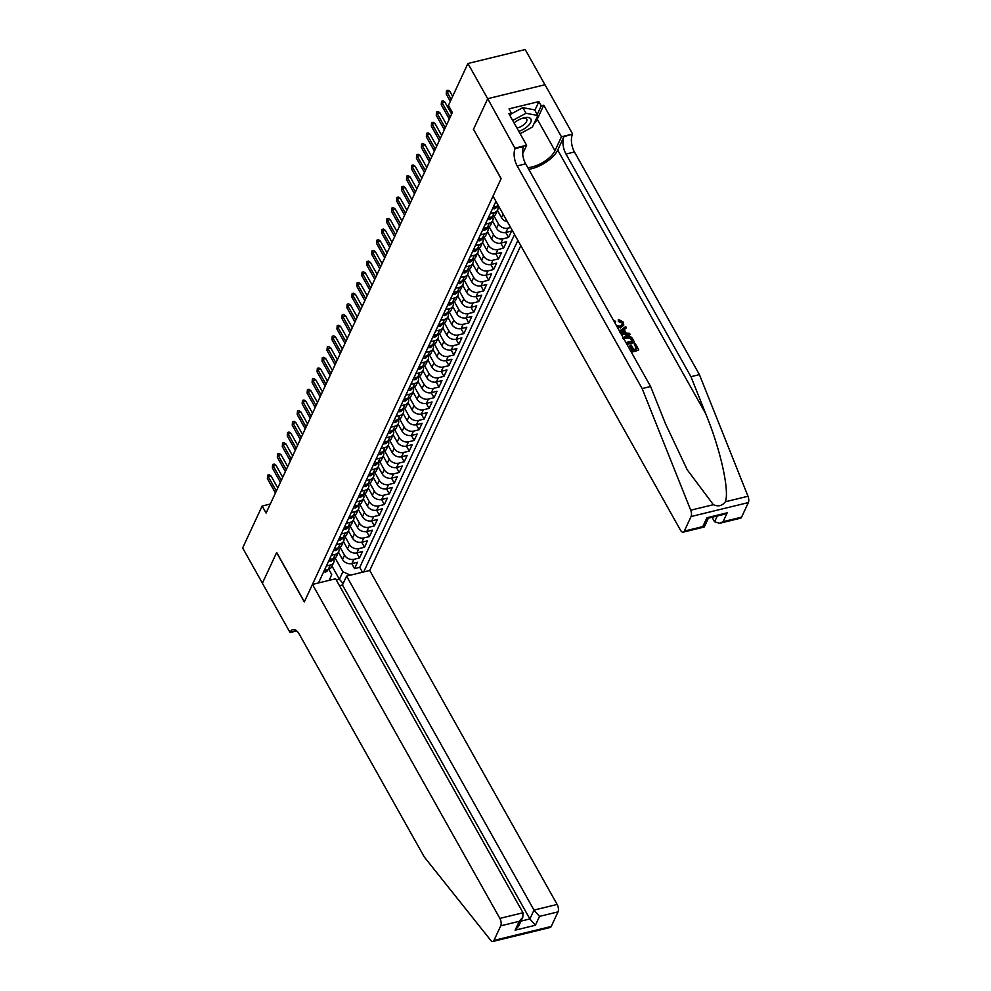 <?xml version="1.0" encoding="UTF-8"?>
<svg xmlns="http://www.w3.org/2000/svg" width="991" height="991" viewBox="0 0 991 991"><rect width="100%" height="100%" fill="white"/><g stroke="black" fill="none" stroke-linecap="round" stroke-linejoin="round"><path stroke-width="1.49" d="M339.467 585.706L342.452 584.975L346.577 576.105L369.73 570.469L520.795 245.619M544.951 84.743L525.205 49.55L467.925 63.498L448.428 105.43L452.379 112.478L266.096 513.065L262.144 506.017L242.646 547.949L262.404 583.166L276.687 552.458L304.373 601.785L501.087 178.764L473.562 129.4M338.488 552.247L342.527 559.457A7.234 5.488 24.9 0 0 351.892 563.594L357.54 562.219L354.555 568.623L351.755 563.619M340.049 547.218L344.521 555.183A7.234 5.488 24.9 0 0 353.874 559.32L359.522 557.945L356.723 552.941M359.522 557.945L362.508 551.529L356.859 552.904A7.234 5.488 24.9 0 1 347.494 548.779L343.456 541.569M348.423 530.891L352.462 538.101A7.234 5.488 24.9 0 0 361.826 542.226L367.475 540.851L364.49 547.255L361.69 542.263M353.391 520.201L357.441 527.41A7.234 5.488 24.9 0 0 366.794 531.548L372.443 530.173L369.457 536.577L366.658 531.572M358.358 509.523L362.409 516.732A7.234 5.488 24.9 0 0 371.761 520.857L377.41 519.482L374.425 525.899L371.625 520.894M363.325 498.832L367.376 506.054A7.234 5.488 24.9 0 0 376.729 510.179L382.377 508.804L379.392 515.209L376.592 510.204M368.293 488.154L372.343 495.364A7.234 5.488 24.9 0 0 381.696 499.501L387.345 498.114L384.359 504.53L381.56 499.526M373.26 477.476L377.311 484.686A7.234 5.488 24.9 0 0 386.663 488.811L392.312 487.436L389.327 493.852L386.527 488.848M378.228 466.786L382.278 474.008A7.234 5.488 24.9 0 0 391.631 478.133L397.28 476.758L394.294 483.162L391.495 478.158M383.195 456.108L387.246 463.317A7.234 5.488 24.9 0 0 396.598 467.455L402.247 466.067L399.262 472.484L396.462 467.479M388.162 445.43L392.213 452.639A7.234 5.488 24.9 0 0 401.566 456.764L407.214 455.389L404.241 461.794L401.429 456.801M393.13 434.739L397.18 441.961A7.234 5.488 24.9 0 0 406.533 446.086L412.182 444.711L409.209 451.116L406.397 446.111M398.097 424.061L402.148 431.271A7.234 5.488 24.9 0 0 411.5 435.396L417.149 434.021L414.176 440.438L411.364 435.433M403.064 413.383L407.115 420.593A7.234 5.488 24.9 0 0 416.468 424.718L422.116 423.343L419.143 429.747L416.331 424.755M408.032 402.693L412.083 409.902A7.234 5.488 24.9 0 0 421.435 414.04L427.084 412.665L424.111 419.069L421.299 414.065M412.999 392.015L417.05 399.224A7.234 5.488 24.9 0 0 426.403 403.349L432.051 401.974L429.078 408.391L426.266 403.387M417.967 381.337L422.017 388.546A7.234 5.488 24.9 0 0 431.37 392.671L437.019 391.296L434.046 397.701L431.234 392.709M422.934 370.646L426.985 377.856A7.234 5.488 24.9 0 0 436.337 381.993L441.986 380.618L439.013 387.023L436.201 382.018M427.901 359.968L431.952 367.178A7.234 5.488 24.9 0 0 441.305 371.303L446.953 369.928L443.98 376.345L441.168 371.34M432.869 349.29L436.92 356.5A7.234 5.488 24.9 0 0 446.272 360.625L451.921 359.25L448.948 365.654L446.136 360.662M437.836 338.6L441.887 345.809A7.234 5.488 24.9 0 0 451.239 349.947L456.888 348.572L453.915 354.976L451.103 349.972M442.804 327.922L446.854 335.131A7.234 5.488 24.9 0 0 456.207 339.256L461.856 337.881L458.883 344.298L456.071 339.294M447.771 317.244L451.822 324.453A7.234 5.488 24.9 0 0 461.174 328.578L466.823 327.203L463.85 333.608L461.038 328.616M452.738 306.553L456.789 313.763A7.234 5.488 24.9 0 0 466.142 317.9L471.79 316.525L468.817 322.93L466.005 317.925M457.706 295.875L461.756 303.085A7.234 5.488 24.9 0 0 471.109 307.21L476.758 305.835L473.785 312.252L470.973 307.247M462.673 285.197L466.724 292.407A7.234 5.488 24.9 0 0 476.076 296.532L481.725 295.157L478.752 301.561L475.94 296.569M467.641 274.507L471.691 281.717A7.234 5.488 24.9 0 0 481.044 285.854L486.692 284.479L483.719 290.883L480.908 285.879M472.608 263.829L476.659 271.038A7.234 5.488 24.9 0 0 486.011 275.164L491.66 273.789L488.687 280.205L485.875 275.201M477.575 253.139L481.626 260.36A7.234 5.488 24.9 0 0 490.979 264.486L496.64 263.111L493.654 269.515L490.842 264.51M482.543 242.461L486.593 249.67A7.234 5.488 24.9 0 0 495.946 253.807L501.607 252.42L498.622 258.837L495.81 253.832M487.51 231.783L491.561 238.992A7.234 5.488 24.9 0 0 500.913 243.117L506.574 241.742L503.589 248.159L500.777 243.154M492.477 221.092L496.528 228.314A7.234 5.488 24.9 0 0 505.881 232.439L511.542 231.064L508.556 237.468L505.744 232.464M495.946 201.334L318.483 582.956M363.685 571.943L517.872 240.404M497.445 210.414L501.496 217.624A7.234 5.488 24.9 0 0 507.417 221.773M494.038 216.063L498.523 224.04L496.528 228.314M489.071 226.741L493.555 234.718L491.561 238.992M484.103 237.431L488.588 245.396L486.593 249.67M479.136 248.109L483.608 256.087L481.626 260.36M474.169 258.8L478.641 266.765L476.659 271.038M469.201 269.478L473.673 277.443L471.691 281.717M464.234 280.156L468.706 288.133L466.724 292.407M459.267 290.846L463.738 298.811L461.756 303.085M454.299 301.524L458.771 309.489L456.789 313.763M449.332 312.202L453.804 320.18L451.822 324.453M444.364 322.893L448.836 330.858L446.854 335.131M439.397 333.571L443.869 341.536L441.887 345.809M434.43 344.249L438.902 352.226L436.92 356.5M429.462 354.939L433.934 362.904L431.952 367.178M424.495 365.617L428.967 373.595L426.985 377.856M419.527 376.295L423.999 384.273L422.017 388.546M414.56 386.986L419.032 394.951L417.05 399.224M409.593 397.664L414.065 405.641L412.083 409.902M404.625 408.342L409.097 416.319L407.115 420.593M399.658 419.032L404.13 426.997L402.148 431.271M394.691 429.71L399.162 437.688L397.18 441.961M389.723 440.388L394.195 448.366L392.213 452.639M384.756 451.078L389.228 459.044L387.246 463.317M379.788 461.756L384.26 469.734L382.278 474.008M374.821 472.434L379.293 480.412L377.311 484.686M369.854 483.125L374.325 491.09L372.343 495.364M364.886 493.803L369.358 501.78L367.376 506.054M359.919 504.481L364.391 512.458L362.409 516.732M354.951 515.171L359.423 523.137L357.441 527.41M349.984 525.849L354.456 533.827L352.462 538.101M345.017 536.54L349.489 544.505L347.494 548.779M354.555 568.623L359.745 567.36L514.54 234.483M510.625 227.496L507.875 228.165A7.234 5.488 -155.1 0 1 498.523 224.04M508.556 237.468L502.908 238.843A7.234 5.488 -155.1 0 1 493.555 234.718M503.589 248.159L497.94 249.534A7.234 5.488 -155.1 0 1 488.588 245.396M498.622 258.837L492.973 260.212A7.234 5.488 -155.1 0 1 483.608 256.087M493.654 269.515L488.006 270.89A7.234 5.488 -155.1 0 1 478.641 266.765M488.687 280.205L483.038 281.58A7.234 5.488 -155.1 0 1 473.673 277.443M483.719 290.883L478.071 292.258A7.234 5.488 -155.1 0 1 468.706 288.133M478.752 301.561L473.103 302.936A7.234 5.488 -155.1 0 1 463.738 298.811M473.785 312.252L468.136 313.627A7.234 5.488 -155.1 0 1 458.771 309.489M468.817 322.93L463.169 324.305A7.234 5.488 -155.1 0 1 453.804 320.18M463.85 333.608L458.201 334.983A7.234 5.488 -155.1 0 1 448.836 330.858M458.883 344.298L453.234 345.673A7.234 5.488 -155.1 0 1 443.869 341.536M453.915 354.976L448.266 356.351A7.234 5.488 -155.1 0 1 438.902 352.226M448.948 365.654L443.299 367.029A7.234 5.488 -155.1 0 1 433.934 362.904M443.98 376.345L438.332 377.72A7.234 5.488 -155.1 0 1 428.967 373.595M439.013 387.023L433.352 388.398A7.234 5.488 -155.1 0 1 423.999 384.273M434.046 397.701L428.385 399.076A7.234 5.488 -155.1 0 1 419.032 394.951M429.078 408.391L423.417 409.766A7.234 5.488 -155.1 0 1 414.065 405.641M424.111 419.069L418.45 420.444A7.234 5.488 -155.1 0 1 409.097 416.319M419.143 429.747L413.482 431.135A7.234 5.488 -155.1 0 1 404.13 426.997M414.176 440.438L408.515 441.813A7.234 5.488 -155.1 0 1 399.162 437.688M409.209 451.116L403.548 452.491A7.234 5.488 -155.1 0 1 394.195 448.366M404.241 461.794L398.58 463.181A7.234 5.488 -155.1 0 1 389.228 459.044M399.262 472.484L393.613 473.859A7.234 5.488 -155.1 0 1 384.26 469.734M394.294 483.162L388.645 484.537A7.234 5.488 -155.1 0 1 379.293 480.412M389.327 493.852L383.678 495.227A7.234 5.488 -155.1 0 1 374.325 491.09M384.359 504.53L378.711 505.905A7.234 5.488 -155.1 0 1 369.358 501.78M379.392 515.209L373.743 516.584A7.234 5.488 -155.1 0 1 364.391 512.458M374.425 525.899L368.776 527.274A7.234 5.488 -155.1 0 1 359.423 523.137M369.457 536.577L363.808 537.952A7.234 5.488 -155.1 0 1 354.456 533.827M364.49 547.255L358.841 548.63A7.234 5.488 -155.1 0 1 349.489 544.505M326.349 566.022L330.337 565.043A7.234 5.488 24.9 0 0 333.732 562.454A7.234 5.488 24.9 0 0 333.682 558.54M324.367 570.296L328.355 569.317A7.234 5.488 24.9 0 0 331.75 566.728L333.732 562.454M329.334 559.605L333.323 558.639A7.234 5.488 24.9 0 0 336.717 556.05L338.699 551.776A7.234 5.488 -155.1 0 1 335.305 554.365L331.328 555.332M334.301 548.927L338.29 547.961A7.234 5.488 24.9 0 0 341.684 545.372L343.679 541.098A7.234 5.488 -155.1 0 1 340.272 543.687L336.296 544.654M339.269 538.249L343.258 537.271A7.234 5.488 24.9 0 0 346.652 534.682L348.646 530.408A7.234 5.488 -155.1 0 1 345.252 532.997L341.263 533.976M344.236 527.559L348.225 526.593A7.234 5.488 24.9 0 0 351.619 524.004L353.614 519.73A7.234 5.488 -155.1 0 1 350.219 522.319L346.231 523.285M349.204 516.881L353.192 515.915A7.234 5.488 24.9 0 0 356.587 513.326L358.581 509.052A7.234 5.488 -155.1 0 1 355.187 511.641L351.198 512.607M354.171 506.203L358.16 505.224A7.234 5.488 24.9 0 0 361.554 502.635L363.548 498.362A7.234 5.488 -155.1 0 1 360.154 500.95L356.165 501.929M359.138 495.512L363.127 494.546A7.234 5.488 24.9 0 0 366.521 491.957L368.516 487.683A7.234 5.488 -155.1 0 1 365.122 490.272L361.133 491.239M364.106 484.834L368.095 483.856A7.234 5.488 24.9 0 0 371.489 481.279L373.483 477.005A7.234 5.488 -155.1 0 1 370.089 479.594L366.1 480.561M369.073 474.156L373.062 473.178A7.234 5.488 24.9 0 0 376.456 470.589L378.451 466.315A7.234 5.488 -155.1 0 1 375.056 468.904L371.068 469.883M374.041 463.466L378.029 462.5A7.234 5.488 24.9 0 0 381.424 459.911L383.418 455.637A7.234 5.488 -155.1 0 1 380.024 458.226L376.035 459.192M379.008 452.788L382.997 451.809A7.234 5.488 24.9 0 0 386.391 449.233L388.385 444.959A7.234 5.488 -155.1 0 1 384.991 447.536L381.002 448.514M383.975 442.097L387.964 441.131A7.234 5.488 24.9 0 0 391.358 438.542L393.353 434.269A7.234 5.488 -155.1 0 1 389.959 436.858L385.97 437.836M388.943 431.419L392.931 430.453A7.234 5.488 24.9 0 0 396.326 427.864L398.32 423.591A7.234 5.488 -155.1 0 1 394.926 426.18L390.937 427.146M393.91 420.741L397.899 419.763A7.234 5.488 24.9 0 0 401.293 417.186L403.287 412.913A7.234 5.488 -155.1 0 1 399.893 415.489L395.905 416.468M398.877 410.051L402.866 409.085A7.234 5.488 24.9 0 0 406.26 406.496L408.255 402.222A7.234 5.488 -155.1 0 1 404.861 404.811L400.872 405.79M403.845 399.373L407.834 398.407A7.234 5.488 24.9 0 0 411.228 395.818L413.222 391.544A7.234 5.488 -155.1 0 1 409.828 394.133L405.839 395.099M408.812 388.695L412.801 387.716A7.234 5.488 24.9 0 0 416.195 385.14L418.19 380.866A7.234 5.488 -155.1 0 1 414.795 383.443L410.807 384.421M413.78 378.005L417.768 377.038A7.234 5.488 24.9 0 0 421.163 374.449L423.157 370.176A7.234 5.488 -155.1 0 1 419.763 372.765L415.774 373.731M418.759 367.327L422.736 366.36A7.234 5.488 24.9 0 0 426.13 363.771L428.124 359.498A7.234 5.488 -155.1 0 1 424.73 362.087L420.741 363.053M423.727 356.649L427.703 355.67A7.234 5.488 24.9 0 0 431.11 353.081L433.092 348.82A7.234 5.488 -155.1 0 1 429.698 351.396L425.709 352.375M428.694 345.958L432.671 344.992A7.234 5.488 24.9 0 0 436.077 342.403L438.059 338.129A7.234 5.488 -155.1 0 1 434.665 340.718L430.676 341.684M433.662 335.28L437.65 334.314A7.234 5.488 24.9 0 0 441.045 331.725L443.027 327.451A7.234 5.488 -155.1 0 1 439.632 330.04L435.644 331.006M438.629 324.602L442.618 323.623A7.234 5.488 24.9 0 0 446.012 321.034L447.994 316.761A7.234 5.488 -155.1 0 1 444.6 319.35L440.611 320.328M443.596 313.912L447.585 312.945A7.234 5.488 24.9 0 0 450.979 310.356L452.961 306.083A7.234 5.488 -155.1 0 1 449.567 308.672L445.578 309.638M448.564 303.234L452.553 302.267A7.234 5.488 24.9 0 0 455.947 299.678L457.929 295.405A7.234 5.488 -155.1 0 1 454.535 297.994L450.546 298.96M453.531 292.556L457.52 291.577A7.234 5.488 24.9 0 0 460.914 288.988L462.896 284.714A7.234 5.488 -155.1 0 1 459.502 287.303L455.513 288.282M458.499 281.865L462.487 280.899A7.234 5.488 24.9 0 0 465.881 278.31L467.863 274.036A7.234 5.488 -155.1 0 1 464.469 276.625L460.481 277.591M463.466 271.187L467.455 270.221A7.234 5.488 24.9 0 0 470.849 267.632L472.831 263.358A7.234 5.488 -155.1 0 1 469.437 265.947L465.448 266.913M468.433 260.509L472.422 259.531A7.234 5.488 24.9 0 0 475.816 256.942L477.798 252.668A7.234 5.488 -155.1 0 1 474.404 255.257L470.415 256.235M473.401 249.819L477.389 248.852A7.234 5.488 24.9 0 0 480.784 246.264L482.766 241.99A7.234 5.488 -155.1 0 1 479.371 244.579L475.383 245.545M478.368 239.141L482.357 238.162A7.234 5.488 24.9 0 0 485.751 235.585L487.733 231.312A7.234 5.488 -155.1 0 1 484.339 233.901L480.35 234.867M483.335 228.463L487.324 227.484A7.234 5.488 24.9 0 0 490.718 224.895L492.7 220.621A7.234 5.488 -155.1 0 1 489.306 223.21L485.317 224.189M488.303 217.772L492.292 216.806A7.234 5.488 24.9 0 0 495.686 214.217L497.668 209.943A7.234 5.488 -155.1 0 1 494.274 212.532L490.285 213.499M493.27 207.094L497.259 206.116A7.234 5.488 24.9 0 0 498.399 205.719M496.59 202.498L495.252 202.821M329.26 580.33L331.725 574.507L328.752 569.206M332.022 566.134L339.393 579.264L342.874 571.795L350.504 575.152M335.082 557.896L342.874 571.795M473.413 129.437L487.696 98.728L467.925 63.498M270.295 504.035L262.144 506.017M336.283 580.02L339.393 579.264L343.134 583.526M359.745 567.36L362.483 572.241M338.649 547.862A7.234 5.488 -155.1 0 1 338.699 551.776M343.617 537.172A7.234 5.488 -155.1 0 1 343.679 541.098M348.584 526.494A7.234 5.488 -155.1 0 1 348.646 530.408M353.552 515.803A7.234 5.488 -155.1 0 1 353.614 519.73M358.519 505.125A7.234 5.488 -155.1 0 1 358.581 509.052M363.486 494.447A7.234 5.488 -155.1 0 1 363.548 498.362M368.454 483.757A7.234 5.488 -155.1 0 1 368.516 487.683M373.421 473.079A7.234 5.488 -155.1 0 1 373.483 477.005M378.389 462.401A7.234 5.488 -155.1 0 1 378.451 466.315M383.368 451.71A7.234 5.488 -155.1 0 1 383.418 455.637M388.336 441.032A7.234 5.488 -155.1 0 1 388.385 444.959M393.303 430.354A7.234 5.488 -155.1 0 1 393.353 434.269M398.271 419.664A7.234 5.488 -155.1 0 1 398.32 423.591M403.238 408.986A7.234 5.488 -155.1 0 1 403.287 412.913M408.205 398.308A7.234 5.488 -155.1 0 1 408.255 402.222M413.173 387.617A7.234 5.488 -155.1 0 1 413.222 391.544M418.14 376.939A7.234 5.488 -155.1 0 1 418.19 380.866M423.107 366.261A7.234 5.488 -155.1 0 1 423.157 370.176M428.075 355.571A7.234 5.488 -155.1 0 1 428.124 359.498M433.042 344.893A7.234 5.488 -155.1 0 1 433.092 348.82M438.01 334.215A7.234 5.488 -155.1 0 1 438.059 338.129M442.977 323.524A7.234 5.488 -155.1 0 1 443.027 327.451M447.944 312.846A7.234 5.488 -155.1 0 1 447.994 316.761M452.912 302.168A7.234 5.488 -155.1 0 1 452.961 306.083M457.879 291.478A7.234 5.488 -155.1 0 1 457.929 295.405M462.847 280.8A7.234 5.488 -155.1 0 1 462.896 284.714M467.814 270.109A7.234 5.488 -155.1 0 1 467.863 274.036M472.781 259.431A7.234 5.488 -155.1 0 1 472.831 263.358M477.749 248.753A7.234 5.488 -155.1 0 1 477.798 252.668M482.716 238.063A7.234 5.488 -155.1 0 1 482.766 241.99M487.683 227.385A7.234 5.488 -155.1 0 1 487.733 231.312M492.651 216.707A7.234 5.488 -155.1 0 1 492.7 220.621M497.618 206.017A7.234 5.488 -155.1 0 1 497.668 209.943M323.661 571.819L325.432 572.042A4.794 3.63 24.9 0 0 327.612 570.345L328.046 569.391M277.765 487.968L271.063 476.027L268.276 476.708L276.328 491.053M267.372 478.628L267.669 475.147L268.276 476.708L267.372 478.628L275.436 492.973M267.669 475.147L269.218 474.776L271.063 476.027M518.813 131.345A11.756 5.277 150.7 0 0 527.732 126.154A11.756 5.277 150.7 0 0 530.916 119.118A11.756 5.277 150.7 0 0 523.446 117.966A11.756 5.277 150.7 0 0 514.094 122.946L514.106 122.946M516.943 128.012A8.052 3.605 150.7 0 0 524.561 124.061A8.052 3.605 150.7 0 0 526.716 119.205A8.052 3.605 150.7 0 0 522.443 118.263M510.922 114.089L522.827 107.635L534.632 109.877L537.791 115.513L532.427 127.046L520.139 133.698M512.706 120.468L525.998 113.271L537.791 115.513M522.827 107.635L525.998 113.271M312.438 584.417L499.86 918.397L523 912.761L335.59 578.781L312.438 584.417L304.299 601.946L276.613 552.619L262.38 583.228L290.066 632.543L296.73 630.92M369.73 570.469L557.14 904.449A5.426 2.564 76.3 0 1 558.02 911.881L551.244 926.461A5.426 2.564 76.3 0 1 550.154 927.502L492.874 941.45A5.426 2.564 -103.7 0 1 490.706 940.298L424.297 856.992L299.344 634.339A12.66 5.983 -103.7 0 0 292.878 629.52A12.66 5.983 -103.7 0 0 290.338 631.961L290.066 632.543M558.02 911.881L539.525 916.378L535.4 925.247L515.122 930.19L519.247 921.32L500.74 925.829L493.964 940.409L551.244 926.461M346.577 576.105L534 910.085L557.14 904.449M492.874 941.45A5.426 2.564 -103.7 0 0 493.964 940.409M500.74 925.829A5.426 2.564 -103.7 0 0 499.86 918.397M342.452 584.975L529.875 918.942L534 910.085L539.525 916.378M535.4 925.247L529.875 918.942L520.981 921.11M515.122 930.19L518.689 926.04L522.814 917.17L523 912.761M519.247 921.32L522.814 917.17M630.313 350.356L632.667 349.773L630.165 345.339L631.242 345.079L633.732 349.513L636.953 348.733L634.153 343.753L636.383 348.869M630.165 345.339L629.78 346.181L631.899 349.959M631.317 352.139A23.549 10.567 150.7 0 0 638.464 350.145L630.982 351.545M626.931 344.335A23.549 10.567 150.7 0 0 634.091 342.341L626.597 343.741M618.681 320.65L618.322 319.387L618.297 321.48L622.051 323.078L622.336 322.459L618.681 320.65L618.297 321.48M620.316 328.033L623.773 325.11L620.316 328.033M528.748 169.362A23.549 10.567 150.7 0 0 557.722 150.05L563.929 136.696L572.674 134.045L545 84.731L487.721 98.679L473.487 129.276L501.161 178.603L493.022 196.119L680.433 530.086A5.426 2.564 -103.7 0 0 683.208 532.155A5.426 2.564 -103.7 0 0 684.298 531.114L691.074 516.534A5.426 2.564 -103.7 0 0 690.715 510.204L642.131 388.571L517.178 165.931A12.66 5.983 76.3 0 1 515.122 148.588L487.721 98.679M642.131 388.571L650.604 386.502L665.506 423.801L687.209 469.759L713.371 504.692C718.277 506.847 722.278 505.881 725.35 501.768C729.698 490.991 720.482 449.53 705.827 413.978L690.938 376.691L565.985 154.039A12.66 5.983 76.3 0 1 563.929 136.696M621.407 334.487L630.214 334.562L620.936 333.657M623.711 330.226L626.399 327.773L624.082 329.433L626.114 333.038L629.508 333.298L630.214 334.562M712.046 517.277L714.573 521.774L717.261 516.001M690.938 376.691L699.411 374.623L574.458 151.97A12.66 5.983 76.3 0 1 572.402 134.64M515.122 148.588L523.595 146.519A12.66 5.983 76.3 0 0 525.664 163.862L650.604 386.502M684.298 531.114L702.792 526.605L706.917 517.748L727.196 512.805L723.083 521.675L741.578 517.166L748.354 502.586L691.074 516.534M725.35 501.768L748.007 496.256L699.411 374.623M515.394 147.993L526.617 145.268L508.903 113.692L511.381 113.098L510.105 115.836M534.855 110.274L538.893 101.59L509.015 108.861L511.381 113.098M538.893 101.59L541.259 105.814L543.737 105.219L561.451 136.783L572.674 134.045M527.794 167.652A20.34 9.13 150.7 0 0 554.972 150.719L561.451 136.783M526.617 145.268L522.666 153.766M748.007 496.256A5.426 2.564 76.3 0 1 748.354 502.586M741.578 517.166A5.426 2.564 76.3 0 1 740.488 518.206L719.627 523.285L714.573 521.774M543.737 105.219L537.258 119.155A20.34 9.13 -29.3 0 1 533.815 124.048M537.221 114.51L541.259 105.814M702.792 526.605L704.316 526.878L708.367 518.169M706.917 517.748L708.193 518.206L723.752 514.416L727.196 512.805M723.083 521.675L719.627 523.285M616.501 325.742L620.044 325.989L622.546 324.466L622.336 322.459M613.925 321.146L614.705 320.514L615.287 322.434M615.659 321.641L614.73 322.583M620.713 327.179L617.294 327.154M618.322 319.387L623.351 322.087L623.773 325.11M619.548 331.167L625.693 326.51L626.399 327.773M621.778 332.691L624.838 332.939L623.215 330.053L619.734 332.53L621.778 332.691M623.215 330.053L623.921 332.865M621.233 331.465L620.861 332.27L622.819 330.895M622.67 338.315L625.73 336.073C628.69 335.33 630.982 336.259 632.617 338.835L634.314 341.858M625.928 342.552L632.568 340.929L631.589 339.182L629.818 337.349L626.374 337.262L623.872 339.517M631.589 339.182L631.998 341.065M629.818 337.349L629.483 338.055L631.292 339.826M626.374 337.262L625.978 338.117L629.483 338.055M634.153 343.753L635.219 343.493L638.687 349.662M328.628 561.141L330.399 561.352A4.794 3.63 24.9 0 0 332.58 559.655L333.013 558.713M282.732 477.29L276.031 465.336L273.243 466.018L281.295 480.375M272.352 467.938L272.636 464.469L273.243 466.018L272.352 467.938L280.403 482.295M272.636 464.469L274.185 464.085L276.031 465.336M333.595 550.463L335.367 550.674A4.794 3.63 24.9 0 0 337.547 548.977L337.981 548.035M287.7 466.6L280.998 454.658L278.211 455.34L286.263 469.684M277.319 457.26L277.604 453.779L278.211 455.34L277.319 457.26L285.371 471.617M277.604 453.779L279.152 453.407L280.998 454.658M338.563 539.773L340.334 539.996A4.794 3.63 24.9 0 0 342.514 538.299L342.948 537.345M292.667 455.922L285.965 443.98L283.178 444.662L291.23 459.006M282.286 446.582L282.571 443.101L283.178 444.662L282.286 446.582L290.338 460.926M282.571 443.101L284.12 442.729L285.965 443.98M343.53 529.095L345.302 529.305A4.794 3.63 24.9 0 0 347.482 527.608L347.915 526.667M297.634 445.244L290.933 433.29L288.146 433.971L296.198 448.328M287.254 435.891L287.539 432.423L288.146 433.971L287.254 435.891L295.306 450.248M287.539 432.423L289.087 432.039L290.933 433.29M348.498 518.417L350.269 518.627A4.794 3.63 24.9 0 0 352.449 516.93L352.883 515.989M302.602 434.554L295.9 422.612L293.113 423.293L301.165 437.638M292.221 425.213L292.506 421.732L293.113 423.293L292.221 425.213L300.273 439.57M292.506 421.732L294.054 421.361L295.9 422.612M353.465 507.726L355.236 507.949A4.794 3.63 24.9 0 0 357.417 506.252L357.85 505.299M307.569 423.875L300.868 411.934L298.08 412.603L306.132 426.96M297.189 414.535L297.473 411.054L298.08 412.603L297.189 414.535L305.24 428.88M297.473 411.054L299.022 410.67L300.868 411.934M358.432 497.048L360.204 497.259A4.794 3.63 24.9 0 0 362.384 495.562L362.817 494.62M312.537 413.197L305.835 401.244L303.048 401.925L311.1 416.282M302.156 403.845L302.441 400.376L303.048 401.925L302.156 403.845L310.208 418.202M302.441 400.376L303.989 399.992L305.835 401.244M363.4 486.358L365.171 486.581A4.794 3.63 24.9 0 0 367.351 484.884L367.785 483.942M317.504 402.507L310.802 390.565L308.015 391.247L316.067 405.592M307.123 393.167L307.408 389.686L308.015 391.247L307.123 393.167L315.175 407.524M307.408 389.686L308.957 389.314L310.802 390.565M368.367 475.68L370.139 475.891A4.794 3.63 24.9 0 0 372.319 474.206L372.752 473.252M322.471 391.829L315.77 379.887L312.983 380.556L321.034 394.913M312.091 382.489L312.376 379.008L312.983 380.556L312.091 382.489L320.143 396.834M312.376 379.008L313.924 378.624L315.77 379.887M373.334 465.002L375.106 465.213A4.794 3.63 24.9 0 0 377.286 463.515L377.72 462.574M327.439 381.151L320.737 369.197L317.95 369.878L326.002 384.235M317.058 371.798L317.343 368.33L317.95 369.878L317.058 371.798L325.11 386.156M317.343 368.33L318.891 367.946L320.737 369.197M378.302 454.312L380.073 454.535A4.794 3.63 24.9 0 0 382.253 452.837L382.687 451.884M332.406 370.461L325.705 358.519L322.917 359.2L330.969 373.545M322.025 361.12L322.31 357.64L322.917 359.2L322.025 361.12L330.077 375.478M322.31 357.64L323.859 357.268L325.705 358.519M383.269 443.634L385.053 443.844A4.794 3.63 24.9 0 0 387.221 442.159L387.654 441.206M337.374 359.783L330.672 347.841L327.885 348.51L335.937 362.867M326.993 350.442L327.278 346.961L327.885 348.51L326.993 350.442L335.045 364.787M327.278 346.961L328.826 346.577L330.672 347.841M388.237 432.956L390.02 433.166A4.794 3.63 24.9 0 0 392.188 431.469L392.622 430.528M342.341 349.092L335.639 337.151L332.852 337.832L340.904 352.189M331.96 339.752L332.245 336.271L332.852 337.832L331.96 339.752L340.012 354.109M332.245 336.271L333.794 335.899L335.639 337.151M393.204 422.265L394.988 422.488A4.794 3.63 24.9 0 0 397.156 420.791L397.589 419.837M347.308 338.414L340.607 326.473L337.82 327.154L345.871 341.499M336.928 329.074L337.213 325.593L337.82 327.154L336.928 329.074L344.979 343.431M337.213 325.593L338.761 325.221L340.607 326.473M398.171 411.587L399.955 411.798A4.794 3.63 24.9 0 0 402.123 410.113L402.557 409.159M352.276 327.736L345.574 315.795L342.787 316.463L350.839 330.821M341.895 318.396L342.18 314.915L342.787 316.463L341.895 318.396L349.947 332.741M342.18 314.915L343.728 314.531L345.574 315.795M403.139 400.909L404.923 401.12A4.794 3.63 24.9 0 0 407.09 399.423L407.536 398.481M357.243 317.046L350.541 305.104L347.754 305.785L355.806 320.143M346.862 307.706L347.147 304.225L347.754 305.785L346.862 307.706L354.914 322.063M347.147 304.225L348.696 303.853L350.541 305.104M408.106 390.219L409.89 390.442A4.794 3.63 24.9 0 0 412.058 388.745L412.504 387.791M362.21 306.368L355.509 294.426L352.722 295.107L360.774 309.452M351.83 297.027L352.115 293.547L352.722 295.107L351.83 297.027L359.882 311.372M352.115 293.547L353.663 293.175L355.509 294.426M413.074 379.541L414.857 379.751A4.794 3.63 24.9 0 0 417.025 378.067L417.471 377.113M367.178 295.69L360.476 283.748L357.689 284.417L365.741 298.774M356.797 286.349L357.082 282.869L357.689 284.417L356.797 286.349L364.849 300.694M357.082 282.869L358.631 282.485L360.476 283.748M418.041 368.863L419.825 369.073A4.794 3.63 24.9 0 0 421.993 367.376L422.439 366.435M372.145 284.999L365.444 273.058L362.656 273.739L370.708 288.096M361.765 275.659L362.049 272.178L362.656 273.739L361.765 275.659L369.816 290.016M362.049 272.178L363.598 271.807L365.444 273.058M423.008 358.172L424.792 358.395A4.794 3.63 24.9 0 0 426.96 356.698L427.406 355.744M377.113 274.321L370.411 262.38L367.624 263.061L375.676 277.406M366.732 264.981L367.017 261.5L367.624 263.061L366.732 264.981L374.784 279.326M367.017 261.5L368.565 261.129L370.411 262.38M427.976 347.494L429.76 347.705A4.794 3.63 24.9 0 0 431.927 346.02L432.373 345.066M382.08 263.643L375.378 251.689L372.591 252.371L380.643 266.728M371.699 254.291L371.984 250.822L372.591 252.371L371.699 254.291L379.751 268.648M371.984 250.822L373.533 250.438L375.378 251.689M432.943 336.816L434.727 337.027A4.794 3.63 24.9 0 0 436.895 335.33L437.341 334.388M387.047 252.953L380.346 241.011L377.559 241.693L385.61 256.05M376.667 243.613L376.952 240.132L377.559 241.693L376.667 243.613L384.719 257.97M376.952 240.132L378.5 239.76L380.346 241.011M437.911 326.126L439.694 326.349A4.794 3.63 24.9 0 0 441.862 324.652L442.308 323.698M392.015 242.275L385.313 230.333L382.526 231.014L390.578 245.359M381.634 232.935L381.919 229.454L382.526 231.014L381.634 232.935L389.686 247.279M381.919 229.454L383.467 229.082L385.313 230.333M442.878 315.448L444.662 315.658A4.794 3.63 24.9 0 0 446.83 313.961L447.275 313.02M396.982 231.597L390.281 219.643L387.493 220.324L395.545 234.681M386.601 222.244L386.886 218.776L387.493 220.324L386.601 222.244L394.653 236.601M386.886 218.776L388.435 218.392L390.281 219.643M447.845 304.77L449.629 304.98A4.794 3.63 24.9 0 0 451.797 303.283L452.243 302.342M401.95 220.906L395.248 208.965L392.461 209.646L400.513 223.991M391.569 211.566L391.854 208.085L392.461 209.646L391.569 211.566L399.621 225.923M391.854 208.085L393.402 207.714L395.248 208.965M452.813 294.079L454.596 294.302A4.794 3.63 24.9 0 0 456.764 292.605L457.21 291.651M406.917 210.228L400.215 198.287L397.428 198.968L405.48 213.313M396.536 200.888L396.821 197.407L397.428 198.968L396.536 200.888L404.588 215.233M396.821 197.407L398.37 197.036L400.215 198.287M457.78 283.401L459.564 283.612A4.794 3.63 24.9 0 0 461.732 281.915L462.178 280.973M411.884 199.55L405.183 187.596L402.396 188.278L410.447 202.635M401.504 190.198L401.789 186.729L402.396 188.278L401.504 190.198L409.556 204.555M401.789 186.729L403.337 186.345L405.183 187.596M462.747 272.723L464.531 272.934A4.794 3.63 24.9 0 0 466.699 271.237L467.145 270.295M416.852 188.86L410.15 176.918L407.363 177.6L415.415 191.944M406.471 179.52L406.756 176.039L407.363 177.6L406.471 179.52L414.523 193.877M406.756 176.039L408.304 175.667L410.15 176.918M467.715 262.033L469.499 262.256A4.794 3.63 24.9 0 0 471.666 260.559L472.112 259.605M421.819 178.182L415.118 166.24L412.33 166.909L420.382 181.266M411.438 168.842L411.723 165.361L412.33 166.909L411.438 168.842L419.49 183.186M411.723 165.361L413.272 164.977L415.118 166.24M472.682 251.355L474.466 251.565A4.794 3.63 24.9 0 0 476.634 249.868L477.08 248.927M426.787 167.504L420.085 155.55L417.298 156.231L425.362 170.588M416.406 158.151L416.691 154.683L417.298 156.231L416.406 158.151L424.458 172.508M416.691 154.683L418.239 154.299L420.085 155.55M477.65 240.677L479.433 240.887A4.794 3.63 24.9 0 0 481.601 239.19L482.047 238.249M431.754 156.813L425.052 144.872L422.265 145.553L430.329 159.898M421.373 147.473L421.658 143.992L422.265 145.553L421.373 147.473L429.425 161.83M421.658 143.992L423.207 143.621L425.052 144.872M482.617 229.986L484.401 230.197A4.794 3.63 24.9 0 0 486.569 228.512L487.015 227.558M436.721 146.135L430.02 134.194L427.232 134.863L435.297 149.22M426.341 136.795L426.625 133.314L427.232 134.863L426.341 136.795L434.392 151.14M426.625 133.314L428.174 132.93L430.02 134.194M487.584 219.308L489.368 219.519A4.794 3.63 24.9 0 0 491.536 217.822L491.982 216.88M441.689 135.457L434.987 123.503L432.2 124.185L440.264 138.542M431.308 126.105L431.593 122.636L432.2 124.185L431.308 126.105L439.36 140.462M431.593 122.636L433.141 122.252L434.987 123.503M492.552 208.618L494.336 208.841A4.794 3.63 24.9 0 0 496.503 207.144L496.949 206.202M446.656 124.767L439.954 112.825L437.167 113.507L445.232 127.851M436.275 115.427L436.56 111.946L437.167 113.507L436.275 115.427L444.327 129.784M436.56 111.946L438.109 111.574L439.954 112.825M451.636 114.089L444.922 102.147L442.135 102.816L450.199 117.173M441.243 104.749L441.528 101.268L442.135 102.816L441.243 104.749L449.295 119.093M441.528 101.268L443.076 100.884L444.922 102.147M452.639 96.362L449.889 91.457L447.102 92.138L451.202 99.447M446.21 94.058L446.495 90.577L447.102 92.138L446.21 94.058L450.31 101.367M446.495 90.577L448.043 90.206L449.889 91.457M503.118 214.13L501.496 217.624M344.521 555.183L342.527 559.457M353.874 559.32L351.892 563.594M507.875 228.165L505.881 232.439M502.908 238.843L500.913 243.117M497.94 249.534L495.946 253.807M492.973 260.212L490.979 264.486M488.006 270.89L486.011 275.164M483.038 281.58L481.044 285.854M478.071 292.258L476.076 296.532M473.103 302.936L471.109 307.21M468.136 313.627L466.142 317.9M463.169 324.305L461.174 328.578M458.201 334.983L456.207 339.256M453.234 345.673L451.239 349.947M448.266 356.351L446.272 360.625M443.299 367.029L441.305 371.303M438.332 377.72L436.337 381.993M433.352 388.398L431.37 392.671M428.385 399.076L426.403 403.349M423.417 409.766L421.435 414.04M418.45 420.444L416.468 424.718M413.482 431.135L411.5 435.396M408.515 441.813L406.533 446.086M403.548 452.491L401.566 456.764M398.58 463.181L396.598 467.455M393.613 473.859L391.631 478.133M388.645 484.537L386.663 488.811M383.678 495.227L381.696 499.501M378.711 505.905L376.729 510.179M373.743 516.584L371.761 520.857M368.776 527.274L366.794 531.548M363.808 537.952L361.826 542.226M358.841 548.63L356.859 552.904M330.337 565.043L328.355 569.317M335.305 554.365L333.323 558.639M340.272 543.687L338.29 547.961M345.252 532.997L343.258 537.271M350.219 522.319L348.225 526.593M355.187 511.641L353.192 515.915M360.154 500.95L358.16 505.224M365.122 490.272L363.127 494.546M370.089 479.594L368.095 483.856M375.056 468.904L373.062 473.178M380.024 458.226L378.029 462.5M384.991 447.536L382.997 451.809M389.959 436.858L387.964 441.131M394.926 426.18L392.931 430.453M399.893 415.489L397.899 419.763M404.861 404.811L402.866 409.085M409.828 394.133L407.834 398.407M414.795 383.443L412.801 387.716M419.763 372.765L417.768 377.038M424.73 362.087L422.736 366.36M429.698 351.396L427.703 355.67M434.665 340.718L432.671 344.992M439.632 330.04L437.65 334.314M444.6 319.35L442.618 323.623M449.567 308.672L447.585 312.945M454.535 297.994L452.553 302.267M459.502 287.303L457.52 291.577M464.469 276.625L462.487 280.899M469.437 265.947L467.455 270.221M474.404 255.257L472.422 259.531M479.371 244.579L477.389 248.852M484.339 233.901L482.357 238.162M489.306 223.21L487.324 227.484M494.274 212.532L492.292 216.806M497.878 204.778L497.259 206.116M326.411 569.8L325.37 572.03M296.247 630.524L290.338 631.961M705.827 413.978L557.722 150.05M565.985 154.039L574.458 151.97M525.664 163.862L517.178 165.931M690.715 510.204L713.371 504.692M537.258 119.155L554.972 150.719M331.378 559.11L330.337 561.352M336.345 548.432L335.305 550.662M341.313 537.741L340.272 539.984M346.28 527.063L345.24 529.305M351.248 516.385L350.207 518.615M356.215 505.695L355.174 507.937M361.182 495.017L360.142 497.259M366.15 484.339L365.109 486.569M371.117 473.648L370.077 475.891M376.085 462.97L375.044 465.213M381.052 452.292L380.011 454.522M386.019 441.602L384.979 443.844M390.987 430.924L389.946 433.154M395.954 420.246L394.913 422.476M400.921 409.556L399.881 411.798M405.889 398.877L404.848 401.107M410.856 388.199L409.816 390.429M415.824 377.509L414.783 379.751M420.791 366.831L419.75 369.061M425.758 356.153L424.718 358.383M430.726 345.463L429.685 347.705M435.693 334.785L434.665 337.014M440.661 324.107L439.632 326.336M445.64 313.416L444.6 315.658M450.608 302.738L449.567 304.968M455.575 292.048L454.535 294.29M460.542 281.37L459.502 283.612M465.51 270.692L464.469 272.921M470.477 260.001L469.437 262.243M475.445 249.323L474.404 251.565M480.412 238.645L479.371 240.875M485.379 227.955L484.339 230.197M490.347 217.277L489.306 219.519M495.314 206.599L494.274 208.828M683.208 532.155L704.068 527.076"/></g></svg>
